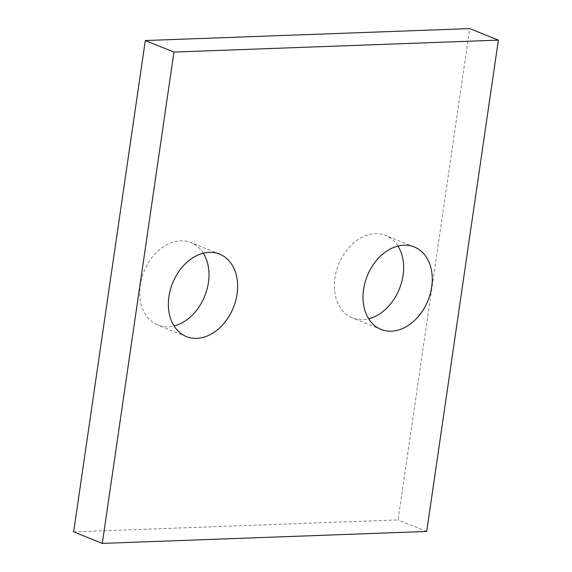 <?xml version="1.0" encoding="UTF-8"?>
<svg xmlns="http://www.w3.org/2000/svg" width="572" height="572" viewBox="0 0 572 572"><rect width="100%" height="100%" fill="white"/><g stroke="black" fill="none" stroke-linecap="round" stroke-linejoin="round"><path stroke-width="0.43" stroke-dasharray="2.86 2.15" d="M73.638 531.867L398.041 519.927L469.712 28.6M426.691 531.459L398.041 519.927M397.962 246.053A44.444 32.768 111.9 0 0 385.592 235.421A44.444 32.768 111.9 0 0 338.595 264.414A44.444 32.768 111.9 0 0 352.395 317.882A44.444 32.768 111.9 0 0 362.727 319.641A44.444 32.768 111.9 0 0 368.683 318.783M203.317 253.217A44.444 32.768 111.9 0 0 190.948 242.585A44.444 32.768 111.9 0 0 143.951 271.578A44.444 32.768 111.9 0 0 157.758 325.046A44.444 32.768 111.9 0 0 168.082 326.805A44.444 32.768 111.9 0 0 174.038 325.947M414.242 246.954L385.592 235.421M381.052 329.415L352.395 317.882M219.605 254.118L190.948 242.585M186.408 336.579L157.758 325.046"/><path stroke-width="0.86" d="M73.638 531.867L145.309 40.541L469.712 28.6L498.362 40.133L426.691 531.459L102.288 543.4L73.638 531.867M102.288 543.4L173.959 52.073L145.309 40.541M391.377 331.174A44.444 32.768 111.9 0 0 430.287 293.743A44.444 32.768 111.9 0 0 414.242 246.954A44.444 32.768 111.9 0 0 367.245 275.947A44.444 32.768 111.9 0 0 381.052 329.415A44.444 32.768 111.9 0 0 391.377 331.174M368.683 318.783A44.444 32.768 111.9 0 0 399.392 288.889A44.444 32.768 111.9 0 0 397.962 246.053M196.732 338.338A44.444 32.768 111.9 0 0 235.65 300.908A44.444 32.768 111.9 0 0 219.605 254.118A44.444 32.768 111.9 0 0 172.608 283.111A44.444 32.768 111.9 0 0 186.408 336.579A44.444 32.768 111.9 0 0 196.732 338.338M174.038 325.947A44.444 32.768 111.9 0 0 204.755 296.053A44.444 32.768 111.9 0 0 203.317 253.217M173.959 52.073L498.362 40.133"/></g></svg>

